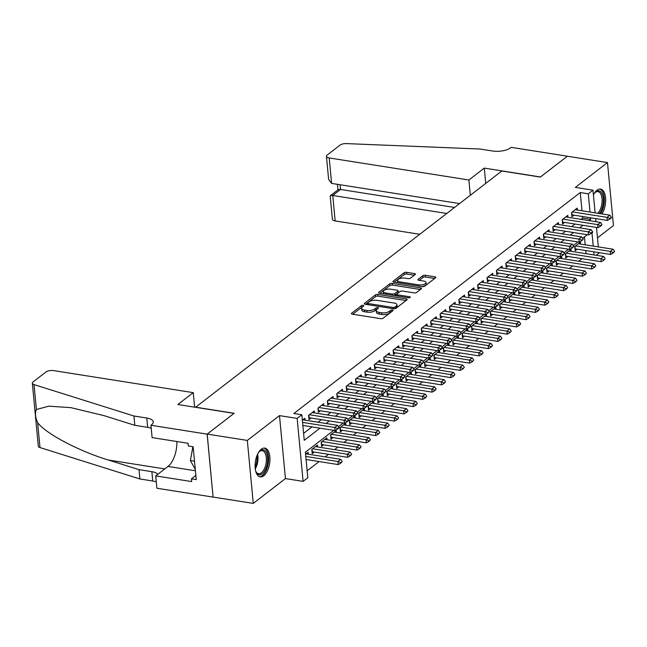 <?xml version="1.0" encoding="UTF-8"?>
<svg xmlns="http://www.w3.org/2000/svg" width="647" height="647" viewBox="0 0 647 647"><rect width="100%" height="100%" fill="white"/><g stroke="black" fill="none" stroke-linecap="round" stroke-linejoin="round"><path stroke-width="0.97" d="M363.202 305.335A1.286 0.518 -5.4 0 0 361.455 305.659L351.661 313.221A1.836 0.736 -5.4 0 0 351.41 313.641A1.836 0.736 -5.4 0 0 352.308 314.175L380.679 318.656A1.836 0.736 -5.4 0 0 383.178 318.187L392.972 310.633A1.286 0.518 -5.4 0 0 393.141 310.342A1.286 0.518 -5.4 0 0 392.511 309.962A1.286 0.518 -5.4 0 0 390.764 310.285L389.494 311.264A5.863 2.353 -5.4 0 1 381.504 312.744L379.142 312.372A5.863 2.353 -5.4 0 1 376.255 310.649A5.863 2.353 -5.4 0 1 377.047 309.298L378.317 308.32A1.286 0.518 -5.4 0 0 378.487 308.029A1.286 0.518 -5.4 0 0 377.856 307.648A1.286 0.518 -5.4 0 0 376.109 307.972L374.839 308.951A5.863 2.353 -5.4 0 1 366.849 310.431L364.487 310.059A5.863 2.353 -5.4 0 1 361.592 308.336A5.863 2.353 -5.4 0 1 362.393 306.985L363.654 306.007A1.286 0.518 -5.4 0 0 363.832 305.716A1.286 0.518 -5.4 0 0 363.202 305.335M362.263 307.09A1.286 0.518 -5.4 0 0 361.608 307.365L352.704 314.24M391.572 311.717A1.286 0.518 -5.4 0 0 390.925 311.983L389.656 312.962L389.494 311.264M376.918 309.403A1.286 0.518 -5.4 0 0 376.271 309.678L375.001 310.657L374.839 308.951M601.985 213.939A14.566 7.166 99 0 0 605.641 198.653A14.566 7.166 99 0 0 600.521 189.094A14.566 7.166 99 0 0 596.995 190.21A14.566 7.166 99 0 0 593.428 194.957M261.251 449.22A14.566 7.166 99 0 0 255.096 464.829A14.566 7.166 99 0 0 260.24 476.879A14.566 7.166 99 0 0 263.766 475.771A14.566 7.166 99 0 0 269.92 460.163A14.566 7.166 99 0 0 264.777 448.112A14.566 7.166 99 0 0 261.251 449.22M415.172 274.538A1.836 0.736 -5.4 0 0 415.423 274.118A1.836 0.736 -5.4 0 0 414.517 273.584L406.559 272.322A1.836 0.736 -5.4 0 0 404.06 272.791L393.182 281.178A1.836 0.736 -5.4 0 0 392.939 281.599A1.836 0.736 -5.4 0 0 393.837 282.141L422.208 286.613A1.836 0.736 -5.4 0 0 424.707 286.152L435.585 277.757A1.836 0.736 -5.4 0 0 435.827 277.337A1.836 0.736 -5.4 0 0 434.93 276.803L425.314 275.282A1.836 0.736 -5.4 0 0 422.814 275.743L418.164 279.334A1.836 0.736 -5.4 0 0 417.913 279.763A1.836 0.736 -5.4 0 0 418.819 280.297L423.583 281.049A4.901 1.973 -5.4 0 1 426.001 282.488A4.901 1.973 -5.4 0 1 423.631 284.454A4.901 1.973 -5.4 0 1 418.649 284.858L399.975 281.906A4.901 1.973 -5.4 0 1 397.565 280.466A4.901 1.973 -5.4 0 1 399.935 278.509A4.901 1.973 -5.4 0 1 404.909 278.105L408.022 278.598A1.836 0.736 -5.4 0 0 410.522 278.129L415.172 274.538M581.976 210.785L580.254 192.531L588.285 193.801L592.976 190.178L595.119 212.855M150.937 425.273L207.137 434.137L234.044 413.376L177.844 404.512L193.251 392.632L53.564 370.602A5.605 2.248 -5.4 0 0 45.929 372.017L33.11 381.9A5.605 2.248 -5.4 0 0 32.35 383.186A5.605 2.248 -5.4 0 0 34.04 384.593L133.945 416.005L146.796 418.027A13.069 5.257 174.6 0 1 153.226 421.868A13.069 5.257 174.6 0 1 151.455 424.869L150.937 425.273L152.11 437.607L188.075 443.284L188.334 446.001L193.146 446.762L196.251 479.613L191.431 478.853L191.69 481.578L155.725 475.901L156.898 488.242L213.089 497.106L207.186 434.097L234.182 413.271L195.653 407.189L501.805 170.994L540.342 177.076L567.338 156.242L607.484 162.575L575.312 187.395L592.976 190.178M207.186 434.097L247.324 440.429L253.276 503.398L285.44 478.586L303.103 481.376L297.151 418.399L301.85 414.776L304.26 440.308L319.998 428.16M285.44 478.586L279.488 415.617L247.324 440.429M279.488 415.617L297.151 418.399M580.254 192.531L293.819 413.514L301.85 414.776M377.888 294.442A1.836 0.736 -5.4 0 0 375.397 294.903L364.52 303.297A1.836 0.736 -5.4 0 0 364.269 303.718A1.836 0.736 -5.4 0 0 365.167 304.26L393.538 308.732A1.836 0.736 -5.4 0 0 396.037 308.271L406.914 299.876A1.836 0.736 -5.4 0 0 407.165 299.456A1.836 0.736 -5.4 0 0 406.259 298.914L377.888 294.442L378.05 296.148A1.836 0.736 -5.4 0 0 375.551 296.609L365.563 304.316M378.851 292.242L389.729 283.847A1.836 0.736 -5.4 0 1 392.228 283.386L420.59 287.858A1.836 0.736 -5.4 0 1 421.496 288.4A1.836 0.736 -5.4 0 1 421.246 288.821L416.595 292.412A1.836 0.736 -5.4 0 1 414.096 292.873L402.588 291.061A1.836 0.736 -5.4 0 0 400.089 291.522L397.007 293.9A1.836 0.736 -5.4 0 0 396.757 294.32A1.836 0.736 -5.4 0 0 397.662 294.862L409.64 296.755A1.286 0.518 -5.4 0 1 410.271 297.127A1.286 0.518 -5.4 0 1 409.648 297.644A1.286 0.518 -5.4 0 1 408.346 297.749L379.506 293.196A1.836 0.736 -5.4 0 1 378.6 292.662A1.836 0.736 -5.4 0 1 378.851 292.242L378.924 293.026M597.488 237.853L613.437 225.552L607.484 162.575M213.138 497.074L253.276 503.398M580.594 244.097L580.416 242.172L574.779 246.523L575.183 250.777L577.221 249.2M571.204 251.343L571.018 249.418L565.389 253.761L565.785 258.024L567.831 256.447M561.814 258.59L561.628 256.665L555.991 261.008L556.396 265.262L558.434 263.693M552.417 265.836L552.239 263.911L546.602 268.254L547.006 272.508L549.044 270.939M543.027 273.074L542.849 271.15L537.212 275.501L537.617 279.755L539.655 278.178M533.638 280.321L533.452 278.396L527.823 282.747L528.219 287.001L530.265 285.424M524.248 287.567L524.062 285.642L518.433 289.993L518.829 294.248L520.875 292.67M514.858 294.814L514.672 292.889L509.035 297.232L509.44 301.494L511.478 299.917M505.461 302.06L505.283 300.135L499.646 304.478L500.05 308.732L502.088 307.163M496.071 309.306L495.893 307.382L490.256 311.725L490.661 315.979L492.699 314.41M486.681 316.545L486.495 314.628L480.867 318.971L481.263 323.225L483.309 321.656M477.292 323.791L477.106 321.866L471.469 326.217L471.873 330.471L473.911 328.894M467.894 331.038L467.716 329.113L462.079 333.464L462.484 337.718L464.522 336.141M458.505 338.284L458.327 336.359L452.69 340.71L453.094 344.964L455.132 343.387M449.115 345.53L448.937 343.606L443.3 347.949L443.705 352.211L445.743 350.634M439.725 352.777L439.539 350.852L433.911 355.195L434.307 359.449L436.353 357.88M430.336 360.023L430.15 358.098L424.513 362.441L424.917 366.695L426.955 365.126M420.938 367.261L420.76 365.337L415.123 369.688L415.528 373.942L417.566 372.365M411.549 374.508L411.371 372.583L405.734 376.934L406.138 381.188L408.176 379.611M402.159 381.754L401.973 379.829L396.344 384.181L396.74 388.435L398.787 386.857M392.769 389.001L392.583 387.076L386.946 391.419L387.351 395.681L389.389 394.104M383.372 396.247L383.194 394.322L377.557 398.665L377.961 402.919L379.999 401.35M373.982 403.493L373.804 401.569L368.167 405.912L368.572 410.166L370.61 408.597M364.593 410.732L364.415 408.815L358.778 413.158L359.182 417.412L361.22 415.843M355.203 417.978L355.017 416.053L349.388 420.404L349.784 424.658L351.831 423.081M345.813 425.225L345.627 423.3L339.99 427.651L340.395 431.905L342.433 430.328M336.416 432.471L336.238 430.546L330.601 434.897L331.005 439.151L333.043 437.574M327.026 439.717L326.848 437.793L321.211 442.136L321.616 446.398L323.654 444.821M317.637 446.964L317.451 445.039L311.822 449.382L312.218 453.636L314.264 452.067M305.028 420.17L304.842 418.245L302.351 420.162M314.418 412.923L314.24 410.999L308.603 415.342L309.007 419.596L311.045 418.027M323.807 405.677L323.629 403.752L317.992 408.103L318.397 412.357L320.435 410.78M333.205 398.431L333.019 396.506L327.382 400.857L327.786 405.111L329.824 403.534M342.595 391.184L342.409 389.259L336.78 393.611L337.176 397.865L339.222 396.287M351.984 383.938L351.798 382.013L346.169 386.364L346.566 390.618L348.612 389.041M361.374 376.7L361.196 374.775L355.559 379.118L355.963 383.372L358.001 381.803M370.763 369.453L370.585 367.528L364.948 371.871L365.353 376.125L367.391 374.556M380.161 362.207L379.975 360.282L374.338 364.625L374.742 368.887L376.78 367.31M389.551 354.96L389.365 353.036L383.736 357.387L384.132 361.641L386.178 360.064M398.94 347.714L398.762 345.789L393.125 350.14L393.53 354.394L395.568 352.817M408.33 340.468L408.152 338.543L402.515 342.894L402.919 347.148L404.957 345.571M417.719 333.221L417.541 331.304L411.904 335.647L412.309 339.901L414.347 338.332M427.117 325.983L426.931 324.058L421.294 328.401L421.698 332.655L423.736 331.086M436.507 318.736L436.321 316.812L430.692 321.155L431.088 325.409L433.134 323.84M445.896 311.49L445.718 309.565L440.081 313.916L440.486 318.17L442.524 316.593M455.286 304.244L455.108 302.319L449.471 306.67L449.875 310.924L451.913 309.347M464.683 296.997L464.497 295.072L458.86 299.424L459.265 303.678L461.303 302.1M474.073 289.751L473.887 287.826L468.258 292.177L468.654 296.431L470.701 294.854M483.463 282.513L483.285 280.588L477.648 284.931L478.052 289.185L480.09 287.616M492.852 275.266L492.674 273.341L487.037 277.684L487.442 281.938L489.48 280.369M502.242 268.02L502.064 266.095L496.427 270.438L496.831 274.7L498.869 273.123M511.64 260.773L511.453 258.849L505.817 263.2L506.221 267.454L508.259 265.877M521.029 253.527L520.843 251.602L515.214 255.953L515.61 260.207L517.657 258.63M530.419 246.281L530.241 244.356L524.604 248.707L525.008 252.961L527.046 251.384M539.808 239.042L539.63 237.117L533.993 241.46L534.398 245.714L536.436 244.145M549.206 231.796L549.02 229.871L543.383 234.214L543.787 238.468L545.825 236.899M558.596 224.549L558.41 222.625L552.781 226.968L553.177 231.222L555.223 229.653M567.985 217.303L567.799 215.378L562.17 219.729L562.567 223.983L564.613 222.406M303.605 433.353L311.967 426.899M318.033 422.216L321.365 419.652M327.431 414.97L330.754 412.406M336.82 407.731L340.144 405.159M346.21 400.485L349.534 397.921M355.599 393.239L358.923 390.675M364.989 385.992L368.321 383.428M374.387 378.746L377.711 376.182M383.776 371.499L387.1 368.936M393.166 364.261L396.49 361.689M402.555 357.015L405.887 354.443M411.953 349.768L415.277 347.204M421.343 342.522L424.667 339.958M430.732 335.275L434.056 332.712M440.122 328.029L443.446 325.465M449.511 320.783L452.843 318.219M458.909 313.544L462.233 310.972M468.299 306.298L471.623 303.734M477.688 299.051L481.012 296.488M487.078 291.805L490.41 289.241M496.467 284.559L499.799 281.995M505.865 277.312L509.189 274.749M515.255 270.074L518.579 267.502M524.644 262.828L527.968 260.256M534.034 255.581L537.366 253.017M543.431 248.335L546.755 245.771M552.821 241.088L556.145 238.525M562.211 233.842L565.535 231.278M571.6 226.604L574.924 224.032M580.99 219.357L582.664 218.063L582.518 216.502M577.375 210.057L577.197 208.132L571.56 212.483L571.964 216.737L574.002 215.16M307.139 470.798L319.117 461.554M325.182 456.879L328.506 454.315M334.572 449.633L337.904 447.069M343.969 442.386L347.293 439.823M353.359 435.14L356.683 432.576M362.749 427.902L366.073 425.33M372.138 420.655L375.47 418.083M381.536 413.409L384.86 410.845M390.925 406.162L394.249 403.599M400.315 398.916L403.639 396.352M409.705 391.67L413.029 389.106M419.094 384.423L422.426 381.859M428.492 377.185L431.816 374.613M437.882 369.938L441.205 367.367M447.271 362.692L450.595 360.128M456.661 355.446L459.993 352.882M466.05 348.199L469.382 345.635M475.448 340.953L478.772 338.389M484.838 333.715L488.161 331.143M494.227 326.468L497.551 323.896M503.617 319.222L506.949 316.658M513.014 311.975L516.338 309.412M522.404 304.729L525.728 302.165M531.794 297.483L535.118 294.919M541.183 290.236L544.507 287.672M550.573 282.998L553.905 280.426M559.97 275.751L563.294 273.18M569.36 268.505L572.684 265.941M578.75 261.259L582.074 258.695M586.036 253.681L585.737 250.543M585.195 244.825L584.451 236.931M308.247 454.21L308.061 452.285L305.57 454.202M598.879 252.613L598.928 253.147L596.17 255.282M333.755 430.336L305.384 452.221L307.802 477.753L303.103 481.376M595.661 218.581L595.96 221.719M596.502 227.437L598.338 246.895M589.021 220.619L590.695 219.333L590.549 217.772M590.007 212.046L588.285 193.801M326.064 423.486L329.388 420.922M335.453 416.239L338.777 413.676M344.843 408.993L348.175 406.429M354.241 401.747L357.565 399.183M363.63 394.508L366.954 391.936M373.02 387.262L376.344 384.69M382.409 380.015L385.741 377.452M391.807 372.769L395.131 370.205M401.197 365.523L404.521 362.959M410.586 358.276L413.91 355.713M419.976 351.03L423.3 348.466M429.365 343.792L432.697 341.22M438.763 336.545L442.087 333.973M448.153 329.299L451.477 326.735M457.542 322.052L460.866 319.489M466.932 314.806L470.264 312.242M476.321 307.56L479.653 304.996M485.719 300.321L489.043 297.749M495.109 293.075L498.433 290.503M504.498 285.828L507.822 283.265M513.888 278.582L517.22 276.018M523.286 271.336L526.609 268.772M532.675 264.089L535.999 261.525M542.065 256.843L545.389 254.279M551.454 249.605L554.778 247.033M560.844 242.358L564.176 239.786M570.242 235.112L573.566 232.548M579.631 227.865L582.955 225.302M587.322 234.715L582.672 238.298M577.933 241.962L573.282 245.545M568.535 249.208L563.893 252.791M559.145 256.447L554.495 260.037M549.756 263.693L545.106 267.284M540.366 270.939L535.716 274.53M530.977 278.186L526.326 281.768M521.579 285.432L516.937 289.015M512.189 292.679L507.539 296.261M502.8 299.925L498.15 303.508M493.41 307.163L488.76 310.754M484.013 314.41L479.37 318M474.623 321.656L469.973 325.247M465.233 328.902L460.583 332.485M455.844 336.149L451.194 339.732M446.454 343.395L441.804 346.978M437.057 350.634L432.414 354.224M427.667 357.88L423.017 361.471M418.277 365.126L413.627 368.717M408.888 372.373L404.238 375.956M399.498 379.619L394.848 383.202M390.101 386.866L385.458 390.448M380.711 394.112L376.061 397.695M371.321 401.35L366.671 404.941M361.932 408.597L357.281 412.188M352.534 415.843L347.892 419.426M343.145 423.089L338.494 426.672M594.059 254.95L593.768 251.812M593.226 246.086L591.973 232.855M582.664 218.063L590.695 219.333M361.592 308.336L361.754 310.034A5.863 2.353 -5.4 0 0 364.641 311.757L364.487 310.059M375.001 310.657A5.863 2.353 -5.4 0 1 367.011 312.137L364.641 311.757M376.255 310.649L376.417 312.347A5.863 2.353 -5.4 0 0 379.304 314.07L379.142 312.372M389.656 312.962A5.863 2.353 -5.4 0 1 381.665 314.442L379.304 314.07M406.033 300.556L378.05 296.148M367.739 302.861A1.286 0.518 -5.4 0 0 367.561 303.16A1.286 0.518 -5.4 0 0 368.192 303.532L393.093 307.462A1.286 0.518 -5.4 0 0 394.848 307.139L396.182 306.104A5.863 2.353 -5.4 0 0 396.975 304.761A5.863 2.353 -5.4 0 0 394.088 303.039L377.064 300.354A5.863 2.353 -5.4 0 0 369.073 301.834L367.739 302.861M396.975 304.761L397.137 306.46A5.863 2.353 -5.4 0 1 396.344 307.81L395.309 308.611M379.894 293.261L389.89 285.545L389.729 283.847M420.364 289.5L392.389 285.084A1.836 0.736 -5.4 0 0 389.89 285.545M390.651 289.177A4.901 1.973 -5.4 0 0 385.677 289.581A4.901 1.973 -5.4 0 0 383.307 291.538A4.901 1.973 -5.4 0 0 385.717 292.978L392.3 294.021A1.836 0.736 -5.4 0 0 394.799 293.552L397.889 291.174A1.836 0.736 -5.4 0 0 398.131 290.754A1.836 0.736 -5.4 0 0 397.234 290.212L390.651 289.177M383.307 291.538L383.469 293.245A4.901 1.973 -5.4 0 0 383.817 293.875M394.387 295.55A1.836 0.736 -5.4 0 0 394.961 295.258L394.799 293.552M398.131 290.754L398.293 292.452A1.836 0.736 -5.4 0 1 398.051 292.873L394.961 295.258M397.565 280.466L397.719 282.173A4.901 1.973 -5.4 0 0 398.075 282.812M421.901 286.564A4.901 1.973 -5.4 0 0 426.163 284.195L426.001 282.488M434.703 278.445L425.475 276.989A1.836 0.736 -5.4 0 0 422.976 277.45L419.207 280.361M414.29 275.226L406.72 274.029A1.836 0.736 -5.4 0 0 404.221 274.49L394.225 282.205M306.071 459.499L338.219 464.57L337.928 461.505L340.751 459.33L306.023 453.854M340.888 463.082L342.255 461.481L340.888 463.082L338.219 464.57M305.78 456.434L337.928 461.505L340.848 462.573M340.751 459.33L342.255 461.481M337.629 428.532L337.677 429.042L339.085 427.95L339.036 427.441L337.629 428.532L334.717 427.465L335 430.53L302.853 425.459M302.804 419.814L337.532 425.297L334.717 427.465L302.57 422.394M339.036 427.441L337.532 425.297M335 430.53L337.677 429.042M258.379 452.665A12.6 6.203 -81 0 1 259.382 451.477A12.6 6.203 -81 0 1 266.896 454.016A12.6 6.203 -81 0 1 265.335 469.795A12.6 6.203 -81 0 1 256.139 472.019A12.6 6.203 -81 0 1 255.557 470.579M255.937 471.574A11.67 5.742 99 0 0 258.606 473.693A11.67 5.742 99 0 0 264.227 469.115A11.67 5.742 99 0 0 266.265 457.405A11.67 5.742 99 0 0 262.237 450.644A11.67 5.742 99 0 0 259.043 451.841M259.366 476.629A14.469 7.117 99 0 0 265.941 470.911A14.469 7.117 99 0 0 263.871 448.088M192.879 446.721L190.396 460.543L195.297 469.496M194.512 461.19L190.396 460.543M594.124 193.655A12.6 6.203 -81 0 1 595.127 192.466A12.6 6.203 -81 0 1 602.632 195.006A12.6 6.203 -81 0 1 601.071 210.785A12.6 6.203 -81 0 1 599.332 213.518M597.763 213.275A11.67 5.742 99 0 0 599.971 210.097A11.67 5.742 99 0 0 602.009 198.394A11.67 5.742 99 0 0 597.982 191.625A11.67 5.742 99 0 0 594.787 192.822M600.642 213.728A14.469 7.117 99 0 0 601.686 211.892A14.469 7.117 99 0 0 599.607 189.07M133.945 416.005L134.827 425.322L104.191 415.689L70.935 407.659L48.848 406.162L36.394 409.494C34.881 412.907 35.294 417.299 37.639 422.661C45.735 433.627 79.144 451.274 108.381 460.025L139.016 469.657L151.867 471.679A13.069 5.257 174.6 0 1 157.803 474.308M139.016 469.657L139.898 478.974L152.749 481.004A13.069 5.257 174.6 0 1 156.299 481.958M151.228 428.306A13.069 5.257 174.6 0 0 147.67 427.343L134.827 425.322M37.639 422.661L39.993 447.562L139.898 478.974M207.137 434.137L213.089 497.106M193.251 392.632L194.626 407.157M176.882 441.513A21.003 10.336 -81 0 1 167.985 466.447L155.725 475.901M39.993 447.562A5.605 2.248 174.6 0 1 38.302 446.163L32.35 383.186M195.855 475.44L191.431 478.853M470.329 195.281L468.889 179.987L329.202 157.957L331.604 183.4L459.572 203.579M331.604 183.4L328.619 179.389L326.444 156.307A5.605 2.248 -5.4 0 1 327.196 155.021L340.023 145.13A5.605 2.248 -5.4 0 1 346.42 143.602L480.017 149.02L492.86 151.042A13.069 5.257 -5.4 0 0 510.677 147.742L511.195 147.346L567.387 156.21L540.48 176.971L484.288 168.107L468.889 179.987M485.735 183.4L484.288 168.107M446.762 213.461L332.744 195.483L335.154 220.926A5.605 2.248 174.6 0 1 332.396 219.284L330.213 196.195L330.447 195.661L332.744 195.483L340.54 189.466L454.558 207.452M419.782 234.279L335.154 220.926M326.444 156.307A5.605 2.248 -5.4 0 0 329.202 157.957M330.447 195.661L338.235 189.652L340.54 189.466L340.096 184.735M312.04 451.727A1.868 0.752 174.6 0 1 312.291 451.752L347.609 457.324L347.326 454.259L350.14 452.091L315.412 446.608M350.286 455.836L351.644 454.234L350.286 455.836L347.609 457.324M312.598 448.783L347.326 454.259L350.237 455.326M350.14 452.091L351.644 454.234M321.43 444.481A1.868 0.752 174.6 0 1 321.68 444.505L357.007 450.077L356.715 447.02L359.53 444.845L324.802 439.37M359.675 448.589L361.034 446.988L359.675 448.589L357.007 450.077M321.988 441.537L356.715 447.02L359.627 448.08M359.53 444.845L361.034 446.988M330.827 437.235A1.868 0.752 174.6 0 1 331.07 437.267L366.396 442.831L366.105 439.774L368.919 437.598L334.2 432.123M369.065 441.343L370.424 439.75L369.065 441.343L366.396 442.831M331.377 434.291L366.105 439.774L369.016 440.833M368.919 437.598L370.424 439.75M340.217 429.988A1.868 0.752 174.6 0 1 340.468 430.02L375.786 435.593L375.495 432.528L378.317 430.352L343.589 424.877M378.455 434.097L379.821 432.503L378.455 434.097L375.786 435.593M340.767 427.052L375.495 432.528L378.406 433.587M378.317 430.352L379.821 432.503M347.018 421.286L347.067 421.795L348.474 420.712L348.426 420.194L347.018 421.286L344.107 420.218L344.398 423.284L309.072 417.711A1.868 0.752 -5.4 0 0 308.821 417.687M312.194 412.568L346.921 418.051L344.107 420.218L309.379 414.743M348.426 420.194L346.921 418.051M344.398 423.284L347.067 421.795M356.408 414.04L356.457 414.549L357.815 412.956L356.408 414.04L353.497 412.98L353.788 416.037L318.461 410.473A1.868 0.752 -5.4 0 0 318.211 410.441M321.591 405.329L356.311 410.805L353.497 412.98L318.769 407.497M357.815 412.956L356.311 410.805M353.788 416.037L356.457 414.549M365.798 406.793L365.846 407.303L367.253 406.219L367.205 405.709L365.798 406.793L362.886 405.734L363.177 408.799L327.851 403.227A1.868 0.752 -5.4 0 0 327.608 403.194M330.981 398.083L365.709 403.558L362.886 405.734L328.158 400.258M367.205 405.709L365.709 403.558M363.177 408.799L365.846 407.303M375.195 399.547L375.244 400.056L376.603 398.463L375.195 399.547L372.276 398.487L372.567 401.552L337.249 395.98A1.868 0.752 -5.4 0 0 336.998 395.948M340.371 390.837L375.098 396.312L372.276 398.487L337.556 393.012M376.603 398.463L375.098 396.312M372.567 401.552L375.244 400.056M349.606 422.742A1.868 0.752 174.6 0 1 349.857 422.774L385.175 428.346L384.892 425.281L387.707 423.106L352.979 417.63M387.852 426.85L389.211 425.257L387.852 426.85L385.175 428.346M350.164 419.806L384.892 425.281L387.804 426.341M387.707 423.106L389.211 425.257M384.585 392.3L384.633 392.818L385.992 391.217L384.585 392.3L381.673 391.241L381.956 394.306L346.638 388.734A1.868 0.752 -5.4 0 0 346.388 388.701M349.76 383.59L384.488 389.065L381.673 391.241L346.946 385.766M385.992 391.217L384.488 389.065M381.956 394.306L384.633 392.818M358.996 415.495A1.868 0.752 174.6 0 1 359.247 415.528L394.573 421.1L394.282 418.035L397.096 415.859L362.369 410.384M397.242 419.612L398.601 418.011L397.242 419.612L394.573 421.1M359.554 412.56L394.282 418.035L397.193 419.094M397.096 415.859L398.601 418.011M393.974 385.062L394.023 385.572L395.382 383.97L393.974 385.062L391.063 383.995L391.354 387.06L356.028 381.487A1.868 0.752 -5.4 0 0 355.777 381.455M359.15 376.344L393.877 381.819L391.063 383.995L356.335 378.519M395.382 383.97L393.877 381.819M391.354 387.06L394.023 385.572M368.386 408.257A1.868 0.752 174.6 0 1 368.636 408.281L403.963 413.854L403.671 410.788L406.486 408.621L371.758 403.138M406.631 412.365L407.99 410.764L406.631 412.365L403.963 413.854M368.944 405.313L403.671 410.788L406.583 411.856M406.486 408.621L407.99 410.764M403.364 377.816L403.413 378.325L404.771 376.724L403.364 377.816L400.453 376.748L400.744 379.813L365.418 374.241A1.868 0.752 -5.4 0 0 365.175 374.217M368.547 369.097L403.267 374.581L400.453 376.748L365.725 371.273M404.771 376.724L403.267 374.581M400.744 379.813L403.413 378.325M377.783 401.011A1.868 0.752 174.6 0 1 378.026 401.035L413.352 406.607L413.061 403.542L415.884 401.375L381.156 395.891M416.021 405.119L417.38 403.518L416.021 405.119L413.352 406.607M378.333 398.067L413.061 403.542L415.972 404.61M415.884 401.375L417.38 403.518M412.754 370.569L412.802 371.079L414.169 369.486L412.754 370.569L409.842 369.51L410.133 372.567L374.815 366.995A1.868 0.752 -5.4 0 0 374.564 366.97M377.937 361.859L412.665 367.334L409.842 369.51L375.114 364.026M414.169 369.486L412.665 367.334M410.133 372.567L412.802 371.079M387.173 393.764A1.868 0.752 174.6 0 1 387.424 393.797L422.742 399.361L422.451 396.304L425.273 394.128L390.545 388.653M425.411 397.873L426.777 396.279L425.411 397.873L422.742 399.361M387.731 390.82L422.451 396.304L425.362 397.363M425.273 394.128L426.777 396.279M422.151 363.323L422.2 363.832L423.559 362.239L422.151 363.323L419.24 362.263L419.523 365.32L384.205 359.756A1.868 0.752 -5.4 0 0 383.954 359.724M387.327 354.613L422.054 360.088L419.24 362.263L384.512 356.78M423.559 362.239L422.054 360.088M419.523 365.32L422.2 363.832M396.562 386.518A1.868 0.752 174.6 0 1 396.813 386.55L432.131 392.122L431.848 389.057L434.663 386.882L399.935 381.406M434.808 390.626L436.167 389.033L434.808 390.626L432.131 392.122M397.121 383.582L431.848 389.057L434.76 390.117M434.663 386.882L436.167 389.033M431.541 356.076L431.589 356.586L432.948 354.993L431.541 356.076L428.629 355.017L428.921 358.082L393.594 352.51A1.868 0.752 -5.4 0 0 393.344 352.478M396.716 347.366L431.444 352.841L428.629 355.017L393.902 349.542M432.948 354.993L431.444 352.841M428.921 358.082L431.589 356.586M405.952 379.271A1.868 0.752 174.6 0 1 406.203 379.304L441.529 384.876L441.238 381.811L444.052 379.635L409.325 374.16M444.198 383.38L445.557 381.787L444.198 383.38L441.529 384.876M406.51 376.336L441.238 381.811L444.149 382.87M444.052 379.635L445.557 381.787M440.93 348.83L440.979 349.34L442.386 348.256L442.338 347.746L440.93 348.83L438.019 347.771L438.31 350.836L402.984 345.263A1.868 0.752 -5.4 0 0 402.733 345.231M406.114 340.12L440.833 345.595L438.019 347.771L403.291 342.295M442.338 347.746L440.833 345.595M438.31 350.836L440.979 349.34M415.342 372.025A1.868 0.752 174.6 0 1 415.592 372.057L450.919 377.63L450.627 374.564L453.442 372.389L418.722 366.914M453.587 376.142L454.946 374.54L453.587 376.142L450.919 377.63M415.9 369.089L450.627 374.564L453.539 375.624M453.442 372.389L454.946 374.54M450.32 341.592L450.369 342.101L451.727 340.5L450.32 341.592L447.409 340.524L447.7 343.589L412.374 338.017A1.868 0.752 -5.4 0 0 412.131 337.985M415.503 332.873L450.231 338.349L447.409 340.524L412.681 335.049M451.727 340.5L450.231 338.349M447.7 343.589L450.369 342.101M424.739 364.779A1.868 0.752 174.6 0 1 424.982 364.811L460.308 370.383L460.017 367.318L462.84 365.143L428.112 359.667M462.977 368.895L464.344 367.294L462.977 368.895L460.308 370.383M425.289 361.843L460.017 367.318L462.928 368.386M462.84 365.143L464.344 367.294M459.71 334.345L459.758 334.855L461.125 333.254L459.71 334.345L456.798 333.278L457.089 336.343L421.771 330.771A1.868 0.752 -5.4 0 0 421.521 330.746M424.893 325.627L459.621 331.11L456.798 333.278L422.079 327.803M461.125 333.254L459.621 331.11M457.089 336.343L459.758 334.855M434.129 357.54A1.868 0.752 174.6 0 1 434.38 357.565L469.698 363.137L469.407 360.072L472.229 357.904L437.501 352.421M472.375 361.649L473.733 360.047L472.375 361.649L469.698 363.137M434.687 354.596L469.407 360.072L472.326 361.139M472.229 357.904L473.733 360.047M469.107 327.099L469.156 327.608L470.563 326.525L470.515 326.007L469.107 327.099L466.196 326.031L466.479 329.097L431.161 323.524A1.868 0.752 -5.4 0 0 430.91 323.5M434.283 318.381L469.01 323.864L466.196 326.031L431.468 320.556M470.515 326.007L469.01 323.864M466.479 329.097L469.156 327.608M443.518 350.294A1.868 0.752 174.6 0 1 443.769 350.318L479.095 355.89L478.804 352.833L481.619 350.658L446.891 345.183M481.764 354.402L483.123 352.801L481.764 354.402L479.095 355.89M444.077 347.35L478.804 352.833L481.716 353.893M481.619 350.658L483.123 352.801M478.497 319.853L478.545 320.362L479.904 318.769L478.497 319.853L475.585 318.793L475.877 321.85L440.55 316.286A1.868 0.752 -5.4 0 0 440.3 316.254M443.672 311.142L478.4 316.618L475.585 318.793L440.858 313.31M479.904 318.769L478.4 316.618M475.877 321.85L478.545 320.362M452.908 343.047A1.868 0.752 174.6 0 1 453.159 343.08L488.485 348.644L488.194 345.587L491.008 343.411L456.281 337.936M491.154 347.156L492.513 345.563L491.154 347.156L488.485 348.644M453.466 340.104L488.194 345.587L491.105 346.646M491.008 343.411L492.513 345.563M487.887 312.606L487.935 313.116L489.294 311.522L487.887 312.606L484.975 311.547L485.266 314.612L449.94 309.04A1.868 0.752 -5.4 0 0 449.689 309.007M453.07 303.896L487.789 309.371L484.975 311.547L450.247 306.071M489.294 311.522L487.789 309.371M485.266 314.612L487.935 313.116M462.306 335.801A1.868 0.752 174.6 0 1 462.548 335.833L497.875 341.406L497.583 338.341L500.398 336.165L465.678 330.69M500.543 339.91L501.902 338.316L500.543 339.91L497.875 341.406M462.856 332.865L497.583 338.341L500.495 339.4M500.398 336.165L501.902 338.316M497.276 305.36L497.325 305.869L498.691 304.276L497.276 305.36L494.365 304.3L494.656 307.365L459.33 301.793A1.868 0.752 -5.4 0 0 459.087 301.761M462.459 296.649L497.187 302.125L494.365 304.3L459.637 298.825M498.691 304.276L497.187 302.125M494.656 307.365L497.325 305.869M471.695 328.555A1.868 0.752 174.6 0 1 471.946 328.587L507.264 334.159L506.973 331.094L509.796 328.919L475.068 323.443M509.933 332.663L511.3 331.07L509.933 332.663L507.264 334.159M472.253 325.619L506.973 331.094L509.885 332.154M509.796 328.919L511.3 331.07M506.674 298.113L506.722 298.631L508.081 297.03L506.674 298.113L503.754 297.054L504.045 300.119L468.727 294.547A1.868 0.752 -5.4 0 0 468.477 294.514M471.849 289.403L506.577 294.878L503.754 297.054L469.035 291.579M508.081 297.03L506.577 294.878M504.045 300.119L506.722 298.631M481.085 321.308A1.868 0.752 174.6 0 1 481.336 321.341L516.654 326.913L516.371 323.848L519.185 321.672L484.457 316.197M519.331 325.425L520.689 323.823L519.331 325.425L516.654 326.913M481.643 318.373L516.371 323.848L519.282 324.907M519.185 321.672L520.689 323.823M516.063 290.875L516.112 291.385L517.471 289.783L516.063 290.875L513.152 289.807L513.443 292.873L478.117 287.3A1.868 0.752 -5.4 0 0 477.866 287.276M481.239 282.157L515.966 287.632L513.152 289.807L478.424 284.332M517.471 289.783L515.966 287.632M513.443 292.873L516.112 291.385M490.475 314.07A1.868 0.752 174.6 0 1 490.725 314.094L526.051 319.667L525.76 316.601L528.575 314.434L493.847 308.951M528.72 318.178L530.079 316.577L528.72 318.178L526.051 319.667M491.033 311.126L525.76 316.601L528.672 317.669M528.575 314.434L530.079 316.577M525.453 283.629L525.501 284.138L526.86 282.537L525.453 283.629L522.541 282.561L522.833 285.626L487.506 280.054A1.868 0.752 -5.4 0 0 487.256 280.03M490.628 274.91L525.356 280.394L522.541 282.561L487.814 277.086M526.86 282.537L525.356 280.394M522.833 285.626L525.501 284.138M499.864 306.824A1.868 0.752 174.6 0 1 500.115 306.848L535.441 312.42L535.15 309.355L537.964 307.188L503.245 301.704M538.11 310.932L539.469 309.331L538.11 310.932L535.441 312.42M500.422 303.88L535.15 309.355L538.061 310.423M537.964 307.188L539.469 309.331M534.843 276.382L534.891 276.892L536.298 275.808L536.25 275.298L534.843 276.382L531.931 275.323L532.222 278.38L496.896 272.808A1.868 0.752 -5.4 0 0 496.653 272.783M500.026 267.672L534.754 273.147L531.931 275.323L497.203 269.839M536.25 275.298L534.754 273.147M532.222 278.38L534.891 276.892M509.262 299.577A1.868 0.752 174.6 0 1 509.504 299.61L544.831 305.174L544.539 302.117L547.362 299.941L512.634 294.466M547.499 303.686L548.866 302.092L547.499 303.686L544.831 305.174M509.812 296.633L544.539 302.117L547.451 303.176M547.362 299.941L548.866 302.092M544.232 269.136L544.281 269.645L545.647 268.052L544.232 269.136L541.321 268.076L541.612 271.133L506.294 265.569A1.868 0.752 -5.4 0 0 506.043 265.537M509.415 260.426L544.143 265.901L541.321 268.076L506.601 262.593M545.647 268.052L544.143 265.901M541.612 271.133L544.281 269.645M518.651 292.331A1.868 0.752 174.6 0 1 518.902 292.363L554.22 297.935L553.929 294.87L556.752 292.695L522.024 287.219M556.897 296.439L558.256 294.846L556.897 296.439L554.22 297.935M519.209 289.395L553.929 294.87L556.849 295.93M556.752 292.695L558.256 294.846M553.63 261.889L553.678 262.399L555.086 261.315L555.037 260.806L553.63 261.889L550.718 260.83L551.001 263.895L515.683 258.323A1.868 0.752 -5.4 0 0 515.433 258.29M518.805 253.179L553.533 258.654L550.718 260.83L515.991 255.355M555.037 260.806L553.533 258.654M551.001 263.895L553.678 262.399M528.041 285.084A1.868 0.752 174.6 0 1 528.292 285.117L563.61 290.689L563.327 287.624L566.141 285.448L531.413 279.973M566.287 289.193L567.645 287.6L566.287 289.193L563.61 290.689M528.599 282.149L563.327 287.624L566.238 288.683M566.141 285.448L567.645 287.6M563.019 254.643L563.068 255.153L564.427 253.559L563.019 254.643L560.108 253.584L560.399 256.649L525.073 251.076A1.868 0.752 -5.4 0 0 524.822 251.044M528.195 245.933L562.922 251.408L560.108 253.584L525.38 248.108M564.427 253.559L562.922 251.408M560.399 256.649L563.068 255.153M537.431 277.838A1.868 0.752 174.6 0 1 537.681 277.87L573.007 283.443L572.716 280.377L575.531 278.202L540.803 272.727M575.676 281.955L577.035 280.353L575.676 281.955L573.007 283.443M537.989 274.902L572.716 280.377L575.628 281.437M575.531 278.202L577.035 280.353M546.828 270.592A1.868 0.752 174.6 0 1 547.071 270.624L582.397 276.196L582.106 273.131L584.92 270.956L550.201 265.48M585.066 274.708L586.425 273.107L585.066 274.708L582.397 276.196M547.378 267.656L582.106 273.131L585.017 274.199M584.92 270.956L586.425 273.107M556.218 263.353A1.868 0.752 174.6 0 1 556.469 263.378L591.787 268.95L591.495 265.885L594.318 263.717L559.59 258.234M594.456 267.462L595.822 265.86L594.456 267.462L591.787 268.95M556.768 260.409L591.495 265.885L594.407 266.952M594.318 263.717L595.822 265.86M572.409 247.405L572.458 247.914L573.816 246.313L572.409 247.405L569.497 246.337L569.789 249.402L534.462 243.83A1.868 0.752 -5.4 0 0 534.212 243.798M537.592 238.686L572.312 244.162L569.497 246.337L534.77 240.862M573.816 246.313L572.312 244.162M569.789 249.402L572.458 247.914M581.799 240.158L581.847 240.668L583.214 239.067L581.799 240.158L578.887 239.091L579.178 242.156L543.852 236.584A1.868 0.752 -5.4 0 0 543.609 236.559M546.982 231.44L581.71 236.923L578.887 239.091L544.159 233.616M583.214 239.067L581.71 236.923M579.178 242.156L581.847 240.668M591.196 232.912L591.245 233.421L592.652 232.338L592.603 231.82L591.196 232.912L588.277 231.844L588.568 234.91L553.25 229.337A1.868 0.752 -5.4 0 0 552.999 229.313M556.371 224.194L591.099 229.677L588.277 231.844L553.557 226.369M592.603 231.82L591.099 229.677M588.568 234.91L591.245 233.421M565.607 256.107A1.868 0.752 174.6 0 1 565.858 256.131L601.176 261.703L600.893 258.646L603.708 256.471L568.98 250.996M603.853 260.215L605.212 258.614L603.853 260.215L601.176 261.703M566.165 253.163L600.893 258.646L603.805 259.706M603.708 256.471L605.212 258.614M600.586 225.666L600.634 226.175L601.993 224.582L600.586 225.666L597.674 224.606L597.957 227.663L562.639 222.099A1.868 0.752 -5.4 0 0 562.389 222.067M565.761 216.955L600.489 222.431L597.674 224.606L562.947 219.123M601.993 224.582L600.489 222.431M597.957 227.663L600.634 226.175M574.997 248.86A1.868 0.752 174.6 0 1 575.248 248.893L610.574 254.457L610.283 251.4L613.097 249.224L578.369 243.749M613.243 252.969L614.601 251.376L613.243 252.969L610.574 254.457M575.555 245.917L610.283 251.4L613.194 252.459M613.097 249.224L614.601 251.376M609.975 218.419L610.024 218.929L611.431 217.845L611.383 217.335L609.975 218.419L607.064 217.36L607.355 220.425L572.029 214.853A1.868 0.752 -5.4 0 0 571.778 214.82M575.151 209.709L609.878 215.184L607.064 217.36L572.336 211.884M611.383 217.335L609.878 215.184M607.355 220.425L610.024 218.929M361.608 307.365L361.455 305.659M390.925 311.983L390.764 310.285M376.271 309.678L376.109 307.972M367.011 312.137L366.849 310.431M381.665 314.442L381.504 312.744M351.733 314.005L351.661 313.221M406.389 300.281L406.259 298.914M364.593 304.082L364.52 303.297M375.551 296.609L375.397 294.903M368.313 304.753L368.192 303.532M393.214 308.684L393.093 307.462M394.993 308.684L394.848 307.139M396.344 307.81L396.182 306.104M392.389 285.084L392.228 283.386M420.72 289.225L420.59 287.858M397.776 296.083L397.662 294.862M409.721 297.62L409.64 296.755M385.838 294.199L385.717 292.978M392.414 295.234L392.3 294.021M398.051 292.873L397.889 291.174M400.089 283.127L399.975 281.906M418.763 286.071L418.649 284.858M418.237 280.127L418.164 279.334M422.976 277.45L422.814 275.743M425.475 276.989L425.314 275.282M435.059 278.161L434.93 276.803M393.263 281.971L393.182 281.178M404.221 274.49L404.06 272.791M406.72 274.029L406.559 272.322M414.646 274.943L414.517 273.584M257.587 454.186A11.67 5.742 -81 0 1 255.864 467.797A11.67 5.742 -81 0 1 255.266 468.889M255.104 467.102A11.282 5.556 99 0 0 256.883 455.844M593.582 196.583A11.67 5.742 -81 0 1 593.72 198.047M151.867 471.679L152.749 481.004M147.67 427.343L146.796 418.027M34.04 384.593L36.394 409.494M108.381 460.025L164.783 468.921M195.418 470.773L167.985 466.447M312.291 451.752L312.048 449.204M321.68 444.505L321.438 441.966M331.07 437.267L330.835 434.719M340.468 430.02L340.225 427.473M308.829 415.164L309.072 417.711M318.219 407.925L318.461 410.473M327.617 400.679L327.851 403.227M337.006 393.433L337.249 395.98M349.857 422.774L349.615 420.226M346.396 386.186L346.638 388.734M359.247 415.528L359.004 412.98M355.785 378.94L356.028 381.487M368.636 408.281L368.394 405.734M365.183 371.693L365.418 374.241M378.026 401.035L377.791 398.487M374.573 364.455L374.815 366.995M387.424 393.797L387.181 391.249M383.962 357.209L384.205 359.756M396.813 386.55L396.571 384.003M393.352 349.962L393.594 352.51M406.203 379.304L405.96 376.756M402.741 342.716L402.984 345.263M415.592 372.057L415.35 369.51M412.139 335.469L412.374 338.017M424.982 364.811L424.747 362.263M421.529 328.223L421.771 330.771M434.38 357.565L434.137 355.017M430.918 320.977L431.161 323.524M443.769 350.318L443.527 347.779M440.308 313.738L440.55 316.286M453.159 343.08L452.916 340.532M449.697 306.492L449.94 309.04M462.548 335.833L462.314 333.286M459.095 299.246L459.33 301.793M471.946 328.587L471.703 326.039M468.485 291.999L468.727 294.547M481.336 321.341L481.093 318.793M477.874 284.753L478.117 287.3M490.725 314.094L490.483 311.547M487.264 277.506L487.506 280.054M500.115 306.848L499.872 304.3M496.661 270.268L496.896 272.808M509.504 299.61L509.27 297.062M506.051 263.022L506.294 265.569M518.902 292.363L518.659 289.816M515.441 255.775L515.683 258.323M528.292 285.117L528.049 282.569M524.83 248.529L525.073 251.076M537.681 277.87L537.439 275.323M547.071 270.624L546.836 268.076M556.469 263.378L556.226 260.83M534.22 241.282L534.462 243.83M543.617 234.036L543.852 236.584M553.007 226.79L553.25 229.337M565.858 256.131L565.615 253.592M562.397 219.551L562.639 222.099M575.248 248.893L575.005 246.345M571.786 212.305L572.029 214.853M367.706 304.656L367.561 303.16M396.91 295.946L396.757 294.32M337.451 184.322L337.977 189.854"/></g></svg>
